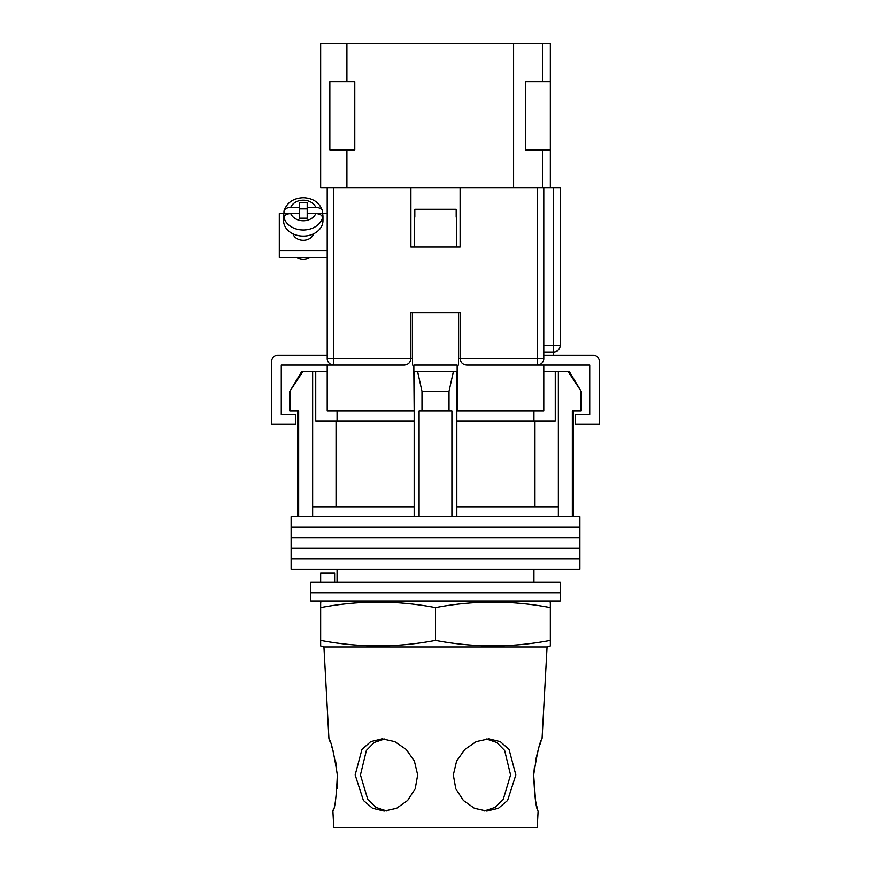<?xml version="1.0" encoding="UTF-8"?>
<svg xmlns="http://www.w3.org/2000/svg" width="871" height="871" viewBox="0 0 871 871"><rect width="100%" height="100%" fill="white"/><g stroke="black" fill="none" stroke-linecap="round" stroke-linejoin="round"><path stroke-width="1.31" d="M579.879 527.216L291.121 527.216L291.121 516.71L579.879 516.71L579.879 527.216L291.121 527.216L291.121 537.712L579.879 537.712L579.879 527.216M579.879 548.207L291.121 548.207L291.121 537.712L579.879 537.712L579.879 548.207L291.121 548.207L291.121 558.714L579.879 558.714L579.879 548.207M579.879 569.209L291.121 569.209L291.121 558.714L579.879 558.714L579.879 569.209M290.435 391.362L290.435 411.058L289.814 411.058L289.814 391.362L302.836 371.677L312.645 371.677L312.645 506.868L414.171 506.868L414.171 516.71M569.362 371.677L581.186 391.362L568.164 371.677L569.362 371.677M337.066 411.058L337.066 420.9M533.934 582.34L533.934 569.209M337.066 582.34L337.066 569.209M573.314 411.058L573.314 516.71M290.435 411.058L298.666 411.058L298.666 516.71M419.093 516.71L419.093 411.058L451.907 411.058L451.907 516.71M580.565 391.362L580.565 411.058L572.334 411.058L572.334 516.71M312.645 371.677L315.738 371.677L315.738 420.9L414.171 420.9M456.829 420.9L555.263 420.9L555.263 371.677L568.164 371.677M312.645 506.868L312.645 516.71M421.989 411.058L421.989 391.362L417.623 371.677M414.171 371.677L414.171 506.868M456.829 371.677L456.829 506.868L558.355 506.868L558.355 516.71M456.829 506.868L456.829 516.71M453.377 371.677L449.011 391.362L421.989 391.362M449.011 411.058L449.011 391.362M558.355 371.677L558.355 506.868M534.957 506.868L534.957 420.9M336.043 506.868L336.043 420.9M543.787 371.677L555.263 371.677M315.738 371.677L327.213 371.677M289.814 391.362L301.638 371.677L302.836 371.677M580.565 411.058L581.186 411.058L581.186 391.362M560.184 592.835L310.816 592.835L310.816 582.34L560.184 582.34L560.184 592.835L310.816 592.835L310.816 601.044L560.184 601.044L560.184 592.835M320.659 582.34L320.659 573.151L334.627 573.151L334.627 582.34M412.527 365.112L412.527 312.613L458.473 312.613L458.473 365.112M410.883 358.819A6.565 6.565 0 0 0 410.894 358.558L410.894 312.613L460.106 312.613L460.106 358.558C460.53 362.51 462.719 364.699 466.671 365.112L543.787 365.112L543.787 411.058L456.829 411.058M414.171 411.058L413.845 371.677L457.155 371.677L457.155 365.112L413.845 365.112L413.845 371.677M404.601 365.112A6.565 6.565 0 0 1 404.329 365.112L327.213 365.112L327.213 411.058L413.845 411.058M457.155 411.058L457.155 371.677M543.787 365.112L589.721 365.112L589.721 414.335L575.285 414.335L575.285 424.177L599.564 424.177L599.564 361.835A6.565 6.565 0 0 0 592.999 355.27L543.787 355.27M327.213 365.112L281.279 365.112L281.279 414.335L295.715 414.335L295.715 424.177L271.436 424.177L271.436 361.835A6.565 6.565 0 0 1 278.001 355.27L327.213 355.27M414.498 217.129L414.498 246.994L456.502 246.994L456.502 217.129M456.186 217.129L456.186 209.258L414.814 209.258L414.814 217.129M293.015 233.831A10.496 8.231 0 0 0 303.26 240.287A10.496 8.231 0 0 0 313.516 233.831M327.213 257.5L279.308 257.5L279.308 213.526L283.968 213.526M315.781 213.558L307.202 213.558L307.202 218.196L299.33 218.196L299.33 213.558L290.74 213.558A13.13 10.3 0 0 0 303.26 220.766A13.13 10.3 0 0 0 315.781 213.558C319.853 213.765 322.107 215.126 322.553 217.63L322.553 219.666A19.685 15.438 0 0 0 322.956 216.574A19.685 15.438 0 0 0 322.553 213.493L327.213 213.526M279.308 250.576L327.213 250.576M290.74 207.385C286.679 207.592 284.414 208.942 283.979 211.457L284.055 210.815C287.038 202.486 293.44 198.109 303.26 197.684C313.092 198.109 319.494 202.486 322.466 210.815L322.553 211.457C322.118 208.953 319.864 207.592 315.781 207.385L307.202 207.385L307.202 202.747L299.33 202.747L299.33 207.385L290.74 207.385A13.13 10.3 0 0 1 303.26 200.178A13.13 10.3 0 0 1 315.781 207.385M309.477 257.5A10.169 7.981 180 0 1 303.26 259.166A10.169 7.981 180 0 1 297.055 257.5M299.33 207.385L299.33 213.493L283.979 213.493A19.685 15.438 0 0 0 283.576 216.574L283.576 220.646A19.685 15.438 0 0 0 303.26 236.095A19.685 15.438 0 0 0 322.956 220.646L322.956 216.574M307.202 207.385L307.202 213.493L322.553 213.493L322.553 211.457M283.576 216.574A19.685 15.438 0 0 0 283.979 219.666L283.979 217.63C284.414 215.126 286.668 213.765 290.74 213.558M283.979 213.493L283.979 211.457M307.202 208.855L299.33 208.855M333.778 187.929L333.778 365.112A6.565 6.565 0 0 1 327.213 358.558L327.213 187.929L410.894 187.929L410.894 246.994L460.106 246.994L460.106 187.929L543.787 187.929L543.787 358.558L537.222 358.558L537.222 187.929M460.106 187.929L410.894 187.929M543.787 187.929L560.184 187.929L560.184 345.428A6.565 6.565 0 0 1 553.629 351.993L543.787 351.993M537.222 365.112A6.565 6.565 0 0 0 543.787 358.558A6.565 6.565 0 0 1 537.222 365.112L537.222 358.558L460.106 358.558A6.565 6.565 0 0 0 460.117 358.819A6.565 6.565 0 0 1 460.106 358.558L458.473 358.558M404.329 365.112C408.281 364.699 410.47 362.51 410.894 358.558L412.527 358.558M337.338 774.95C333.898 753.034 331.1 741.003 328.944 738.858C331.111 741.025 333.909 753.056 337.338 774.95C336.391 796.889 334.91 808.93 332.885 811.043C334.91 808.919 336.391 796.889 337.338 774.95M323.936 646.979L547.064 646.979L550.341 645.955L550.341 640.414C512.061 647.719 473.78 647.719 435.5 640.414C397.22 647.719 358.939 647.719 320.659 640.414L320.659 645.955L323.936 646.979L328.944 738.858L329.989 741.569M331.252 745.108L332.58 749.212M332.733 749.724L333.049 750.78M335.673 761.613L336.674 767.808M386.67 810.934L376.011 807.406L367.78 799.469L360.442 774.95L366.375 750.454L374.171 742.517L384.71 738.967M417.677 774.95L414.389 761.069L406.202 749.452L394.803 741.646L382.227 738.858L370.698 741.646L361.933 749.474L355.161 774.95L363.414 800.482L372.592 808.277L384.187 811.043L396.599 808.277L407.617 800.471L415.195 788.799L417.677 774.95M486.29 738.967L496.851 742.538L504.657 750.497L510.558 774.95L503.22 799.48L494.978 807.406L484.33 810.934M515.839 774.95L509.056 749.452L500.292 741.646L488.773 738.858L476.187 741.646L464.787 749.474L456.6 761.091L453.323 774.95L455.805 788.81L463.405 800.482L474.423 808.277L486.813 811.043L498.419 808.277L507.597 800.471L515.839 774.95M535.578 800.939L533.662 774.95C534.609 796.889 536.09 808.93 538.115 811.043C536.09 808.919 534.609 796.889 533.662 774.95C537.102 753.034 539.9 741.003 542.056 738.858C539.889 741.025 537.091 753.056 533.662 774.95L534.359 767.558M535.48 760.818L537.94 750.835M539.889 744.716L540.978 741.667M323.936 601.044L320.659 602.068L320.659 607.599C358.939 600.293 397.22 600.293 435.5 607.599C473.78 600.293 512.061 600.293 550.341 607.599L550.341 602.068L547.064 601.044M537.265 808.048L536.656 805.697M536.329 804.369L535.6 801.026M333.669 808.277L332.885 811.043L333.778 827.45L537.222 827.45L538.115 811.043M337.502 782.114L337.175 788.712M435.5 640.414L435.5 607.599M320.659 640.414L320.659 607.599M550.341 640.414L550.341 607.599M550.341 187.929L550.341 43.55L542.47 43.55L542.47 81.613M542.47 149.866L542.47 187.929M513.596 187.929L513.596 43.55L346.908 43.55L346.908 81.613M346.908 149.866L346.908 187.929M346.908 43.55L320.659 43.55L320.659 187.929L327.213 187.929M513.596 43.55L542.47 43.55M550.341 81.613L525.409 81.613L525.409 149.866L550.341 149.866M329.848 149.866L329.848 81.613L354.78 81.613L354.78 149.866L329.848 149.866M322.553 217.63A19.685 15.438 180 0 1 303.26 229.988A19.685 15.438 180 0 1 283.979 217.63M327.213 358.558L410.894 358.558M543.787 345.428L553.629 345.428L553.629 187.929M553.629 355.27L553.629 345.428L560.184 345.428M297.686 411.058L297.686 516.71M533.934 411.058L533.934 420.9M284.055 210.815C287.038 202.486 293.44 198.109 303.26 197.684C313.092 198.109 319.494 202.486 322.466 210.815M542.056 738.858L547.064 646.979"/></g></svg>
